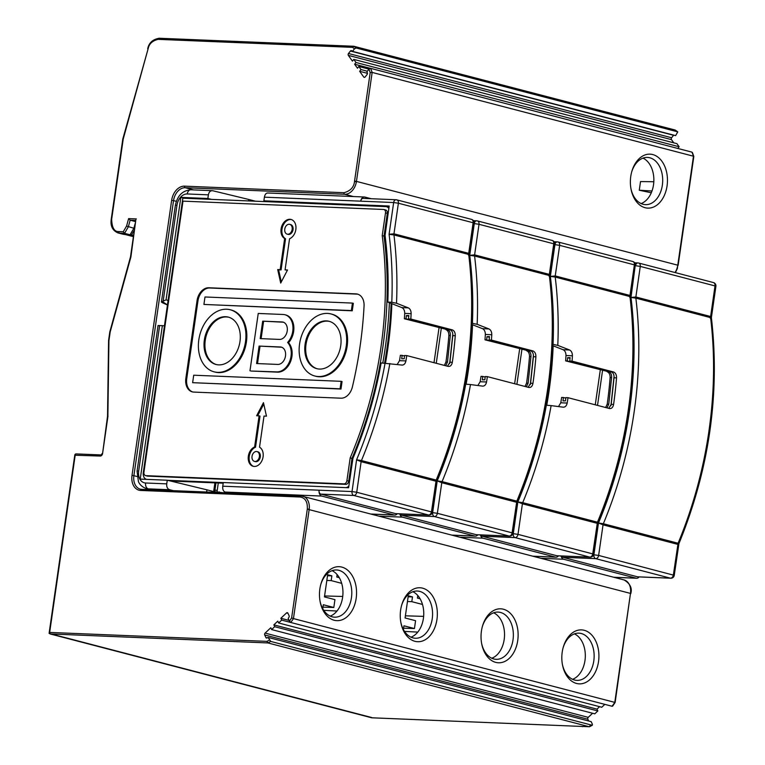<?xml version="1.0" encoding="UTF-8"?>
<svg xmlns="http://www.w3.org/2000/svg" width="765" height="765" viewBox="0 0 765 765"><rect width="100%" height="100%" fill="white"/><g stroke="black" fill="none" stroke-linecap="round" stroke-linejoin="round"><path stroke-width="1.15" d="M472.521 324.752A325.106 234.253 104.6 0 1 466.134 384.173M514.635 383.753L519.665 348.869M476.92 534.716A3.376 2.314 -87.6 0 1 476.585 534.745A3.376 2.314 -87.6 0 1 476.241 534.687L401.501 515.17L434.424 516.538A3.376 2.429 -75.4 0 0 437.36 513.315L441.768 482.725L437.217 480.869A334.219 240.822 -75.4 0 0 465.713 384.154L465.359 384.145M526.33 386.813L528.118 383.169L530.958 356.595C531.12 353.478 530.164 351.518 528.099 350.714L486.645 339.889L486.989 336.648L489.466 336.59L489.103 339.995L491.436 340.09A337.595 243.26 -75.4 0 0 491.78 334.716C491.761 331.828 490.814 329.897 488.931 328.931L482.486 328.663L472.082 324.58M482.486 328.663C484.379 329.648 485.335 331.58 485.345 334.458L491.78 334.716M528.099 350.714L485.01 339.823A328.826 236.93 -75.4 0 0 485.345 334.458M526.463 350.647C528.51 351.489 529.523 353.449 529.495 356.538L530.958 356.595M528.118 383.169L526.578 383.102A328.826 236.93 -75.4 0 0 529.495 356.538M526.578 383.102L524.981 386.459M480.162 381.725A328.826 236.93 -75.4 0 0 481.003 376.37L482.744 376.447L482.38 379.851L484.857 379.784L485.201 376.543L487.391 376.638A337.595 243.26 -75.4 0 1 486.55 381.984L480.162 381.725L477.857 385.522M472.139 323.308L472.416 323.318A334.219 240.822 -75.4 0 0 469.72 255.347L474.606 254.869L479.014 224.288L553.755 243.806L549.346 274.396L550.188 275.094L554.644 244.188A3.376 3.376 0 0 0 552.158 240.44A3.376 2.429 104.6 0 1 553.755 243.806L554.644 244.188M399.808 513.841A5.068 3.471 92.4 0 0 402.39 517.13L474.874 536.055A5.068 3.471 92.4 0 0 475.381 536.131A5.068 3.471 92.4 0 0 477.857 534.792M401.501 515.17A3.376 2.314 -87.6 0 1 400.076 513.851M548.993 276.05L549.337 275.524A337.595 243.26 104.6 0 1 516.824 501.123L512.11 532.842L437.36 513.315L432.646 512.627L437.217 480.869L442.084 481.606A337.595 243.26 -75.4 0 0 470.494 384.556L465.713 384.154M482.82 386.153L470.494 384.556M482.61 386.134C484.608 386.153 485.918 384.766 486.55 381.984M485.144 377.069L482.744 376.447M486.645 339.889L485.01 339.823M488.931 328.931L477.15 324.303L472.416 323.318M477.15 324.303A337.595 243.26 -75.4 0 0 474.587 256.007L469.72 255.347L474.29 223.59L479.014 224.288A3.376 2.429 -75.4 0 0 477.408 220.913A3.376 2.429 -75.4 0 0 477.035 220.865A3.376 2.314 92.4 0 0 476.7 220.808A3.376 2.314 92.4 0 0 474.29 223.59L473.946 223.581M491.436 340.09L532.88 350.915C534.936 351.757 535.94 353.717 535.902 356.796A337.595 243.26 -75.4 0 1 532.966 383.37C532.325 386.344 530.948 387.712 528.835 387.463L487.391 376.638M489.103 339.995L530.556 350.819C532.622 351.623 533.578 353.573 533.415 356.7L530.575 383.265L528.137 387.281M489.399 337.279L486.989 336.648M533.435 355.228L530.288 384.661M553.152 345.809A325.106 234.253 104.6 0 1 546.765 405.24M595.266 404.809L600.296 369.935M557.561 555.782A3.376 2.314 -87.6 0 1 557.216 555.801A3.376 2.314 -87.6 0 1 556.872 555.753L482.132 536.227L515.065 537.594A3.376 2.429 -75.4 0 0 518.001 534.372L522.409 503.791L517.848 501.926A334.219 240.822 -75.4 0 0 546.344 405.211L545.99 405.201M606.961 407.869L608.749 404.226L611.589 377.652C611.751 374.534 610.795 372.574 608.73 371.78L567.276 360.946L567.62 357.714L570.107 357.647L569.734 361.051L572.067 361.147A337.595 243.26 -75.4 0 0 572.411 355.782C572.392 352.895 571.445 350.963 569.562 349.988L563.116 349.72L552.712 345.637M563.116 349.72C565.01 350.714 565.966 352.646 565.976 355.515L572.411 355.782M608.73 371.78L565.641 360.879A328.826 236.93 -75.4 0 0 565.976 355.515M607.094 371.704C609.141 372.545 610.154 374.506 610.126 377.594L611.589 377.652M608.749 404.226L607.209 404.159A328.826 236.93 -75.4 0 0 610.126 377.594M607.209 404.159L605.612 407.516M560.793 402.782A328.826 236.93 -75.4 0 0 561.634 397.437L563.375 397.504L563.011 400.908L565.488 400.85L565.832 397.609L568.022 397.695A337.595 243.26 -75.4 0 1 567.181 403.05L560.793 402.782L558.488 406.578M552.77 344.365L553.057 344.384A334.219 240.822 -75.4 0 0 550.351 276.404L555.237 275.935L559.645 245.345L634.386 264.862L629.977 295.453L630.819 296.151L635.275 265.245A3.376 3.376 0 0 0 632.789 261.496A3.376 2.429 104.6 0 1 634.386 264.862L635.275 265.245M480.439 534.898A5.068 3.471 92.4 0 0 483.031 538.187L555.505 557.121A5.068 3.471 92.4 0 0 556.012 557.188A5.068 3.471 92.4 0 0 558.488 555.859M482.132 536.227A3.376 2.314 -87.6 0 1 480.707 534.917M629.624 297.116L629.968 296.591A337.595 243.26 104.6 0 1 597.455 522.189L592.741 553.898L518.001 534.372L513.277 533.683L517.848 501.926L522.715 502.662A337.595 243.26 -75.4 0 0 551.125 405.622L546.344 405.211M563.451 407.209L551.125 405.622M563.241 407.19C565.239 407.209 566.549 405.823 567.181 403.05M565.775 398.135L563.375 397.504M567.276 360.946L565.641 360.879M569.562 349.988L557.79 345.369L553.057 344.384M557.79 345.369A337.595 243.26 -75.4 0 0 555.218 277.064L550.351 276.404L554.921 244.647L559.645 245.345A3.376 2.429 -75.4 0 0 558.039 241.979A3.376 2.429 -75.4 0 0 557.666 241.922A3.376 2.314 92.4 0 0 557.331 241.874A3.376 2.314 92.4 0 0 554.921 244.647L554.577 244.637M572.067 361.147L613.511 371.972C615.567 372.813 616.571 374.774 616.533 377.862A337.595 243.26 -75.4 0 1 613.597 404.427C612.956 407.41 611.579 408.768 609.476 408.52L568.022 397.695M569.734 361.051L611.187 371.876C613.253 372.679 614.209 374.64 614.046 377.757L611.206 404.331L608.768 408.338M570.03 358.336L567.62 357.714M614.066 376.294L610.919 405.727M337.136 574.601L336.782 577.02L339.287 577.671M417.786 595.514L417.413 598.077L420.1 598.775M422.481 604.446L411.809 601.663L407.449 601.519M403.604 628.208L414.448 628.534L415.577 620.702L405.087 617.967L408.281 595.792L412.498 596.891L411.809 601.663M414.448 628.534L403.949 625.799L403.413 629.509M341.687 583.351L331.178 580.597L326.818 580.463M322.753 608.672L323.318 604.732L333.817 607.477L334.946 599.645L324.446 596.901L327.649 574.735L331.857 575.835L331.178 580.597M133.435 236.5L125.69 234.597M126.416 234.664L131.513 234.884L134.372 230.007M423.628 616.38L405.393 615.815M133.588 235.419L131.513 234.884M408.128 596.805L412.498 596.891M417.776 632.1L404.551 631.402M333.817 607.477L322.973 607.142M327.497 575.749L331.857 575.835M324.589 595.954L342.73 596.461M336.992 611.034L323.767 610.336M491.78 658.244A23.629 16.218 92.4 0 0 504.508 636.011A23.629 16.218 92.4 0 0 493.645 612.803M330.212 616.112A23.629 16.218 92.4 0 0 342.93 593.879A23.629 16.218 92.4 0 0 332.077 570.671M572.564 679.31A23.629 16.218 92.4 0 0 585.292 657.078A23.629 16.218 92.4 0 0 574.429 633.869M410.996 637.178A23.629 16.218 92.4 0 0 423.724 614.945A23.629 16.218 92.4 0 0 412.861 591.737M50.079 633.927L267.903 642.935L266.966 641.366L49.658 632.426L49.094 633.41L371.704 717.532M49.094 633.41L49.582 632.626M354.568 181.114L356.452 181.391L372.153 72.426L370.671 68.362L691.99 152.149L693.473 156.213L693.339 156.825L693.473 156.213L372.153 72.426L370.203 72.57L354.511 181.477C353.908 187.234 350.408 190.982 344.011 192.713L184.547 186.153A1.348 0.928 92.4 0 0 185.264 187.721L344.728 194.272A1.348 0.928 -87.6 0 1 344.011 192.713M140.693 490.461L300.157 497.021C305.302 497.881 307.693 501.878 307.32 508.993L309.156 509.624A13.502 9.716 -75.4 0 0 309.213 509.222A13.502 9.716 -75.4 0 0 302.749 496.15A13.502 9.716 -75.4 0 0 301.257 495.93A1.348 0.928 -87.6 0 0 301.123 495.911L141.659 489.351A1.348 0.928 92.4 0 0 140.693 490.461A14.851 10.691 104.6 0 1 132.01 475.4L133.894 475.677L173.531 200.602L176.361 201.338M288.166 618.464L289.419 621.17L291.628 617.9L293.454 618.589L309.156 509.624L630.484 593.41L614.783 702.385L293.454 618.589L290.824 622.49L281.692 620.099L280.851 618.273L286.54 612.918A1.348 0.975 104.6 0 1 287.898 613.148L289.094 615.739A1.348 0.975 104.6 0 1 288.912 617.355L288.166 618.464M270.705 641.424L592.024 725.21L589.222 726.731L267.903 642.935L270.705 641.424L268.046 637.398L267.033 637.953A1.348 0.975 104.6 0 1 265.914 637.551L264.709 634.96A1.348 0.975 104.6 0 1 265.101 633.095L270.791 627.74L271.632 629.566L274.702 626.688L273.851 624.862L277.791 621.151L278.632 622.978L281.692 620.099M118.766 231.566L118.499 231.556C114.215 231.68 111.929 227.578 111.661 219.249L111.231 219.287C110.275 226 112.532 230.542 117.992 232.914A13.502 9.716 -75.4 0 0 119.187 233.115A13.502 9.716 -75.4 0 0 119.483 233.134A1.348 0.928 -87.6 0 1 118.766 231.566L123.261 231.757L126.56 226.077L133.875 228.257L130.06 234.779L124.542 233.344L123.261 231.757M147.683 48.769L147.788 48.405C149.012 42.773 152.799 39.388 159.168 38.25A1.348 0.928 -87.6 0 0 158.202 39.359C152.531 40.66 149.185 43.72 148.181 48.549L122.811 138.981M370.671 68.362L368.959 69.146L366.942 71.719L367.372 72.876A1.348 0.975 104.6 0 1 367.085 74.492L365.154 76.959A1.348 0.975 104.6 0 1 363.748 77.064L359.665 71.308L361.023 69.577L358.823 66.478L357.465 68.209L354.635 64.231L355.993 62.491L353.793 59.393L352.435 61.133L348.343 55.376A1.348 0.975 104.6 0 1 348.496 53.502L350.427 51.035A1.348 0.975 104.6 0 1 351.642 50.739L352.483 51.36L354.501 48.797L352.56 47.354L353.87 46.273L675.199 130.06L677.532 131.79L356.213 48.004L354.501 48.797M677.771 131.905L675.629 135.625L352.483 51.36M673.726 135.128A1.348 0.975 -75.4 0 0 673.563 135.3L671.632 137.767A1.348 0.975 -75.4 0 0 671.488 139.641L673.745 142.826M353.793 59.393L676.929 143.657L679.129 146.756L677.8 148.448M604.828 704.364L601.768 707.243L278.632 622.978M599.588 706.678L596.987 709.126L597.838 710.953L594.778 713.831L271.632 629.566M592.588 713.267L588.237 717.36A1.348 0.975 -75.4 0 0 587.845 719.224L588.677 721.013M268.046 637.398L591.182 721.663L592.435 724.369L592.024 725.21L592.435 724.369M371.694 717.78L582.634 726.473M123.318 234.3L130.06 234.779M135.424 222.672L133.875 228.257M651.302 192.78L639.272 190.227L640.525 181.563L653.817 181.735M582.605 726.654L581.696 726.425A1.348 0.928 -87.6 0 0 581.84 726.444L589.643 726.683M590.102 725.631L589.356 726.75M597.838 710.953L274.702 626.688M273.851 624.862L596.987 709.126M289.065 620.415L280.851 618.273M612.555 705.435L612.153 706.277L290.824 622.49L289.419 621.17M334.181 620.252A27.005 18.532 -87.6 0 1 320.172 601.883A27.005 18.532 -87.6 0 1 320.908 584.02A27.005 18.532 -87.6 0 1 341.84 567.095A27.005 18.532 -87.6 0 1 356.165 598.412A27.005 18.532 -87.6 0 1 334.181 620.252M576.542 683.451A27.005 18.532 -87.6 0 1 562.524 665.081A27.005 18.532 -87.6 0 1 563.26 647.219A27.005 18.532 -87.6 0 1 584.202 630.293A27.005 18.532 -87.6 0 1 598.526 661.601A27.005 18.532 -87.6 0 1 576.542 683.451M414.974 641.319A27.005 18.532 -87.6 0 1 400.956 622.949A27.005 18.532 -87.6 0 1 401.692 605.086A27.005 18.532 -87.6 0 1 422.624 588.161A27.005 18.532 -87.6 0 1 436.949 619.468A27.005 18.532 -87.6 0 1 414.974 641.319M495.758 662.385A27.005 18.532 -87.6 0 1 481.74 644.015A27.005 18.532 -87.6 0 1 482.476 626.153A27.005 18.532 -87.6 0 1 503.418 609.227A27.005 18.532 -87.6 0 1 517.733 640.535A27.005 18.532 -87.6 0 1 495.758 662.385M300.157 497.021A1.348 0.928 -87.6 0 1 301.114 495.911L624.077 579.947A13.502 9.716 104.6 0 1 630.532 593.009A13.502 9.716 104.6 0 1 630.484 593.41L615.146 702.423L612.66 706.105M645.086 207.707A27.005 18.532 -87.6 0 1 631.077 189.347A27.005 18.532 -87.6 0 1 631.814 171.484A27.005 18.532 -87.6 0 1 652.746 154.559A27.005 18.532 -87.6 0 1 667.07 185.866A27.005 18.532 -87.6 0 1 645.086 207.707M675.371 272.617L677.36 268.572L677.771 265.178A13.502 9.716 104.6 0 1 675.036 272.531M614.783 702.385L612.153 706.277M631.651 172.058A23.629 16.218 -87.6 0 1 647.439 157.418A23.629 16.218 -87.6 0 1 649.82 157.781A23.629 16.218 -87.6 0 1 662.557 183.447A23.629 16.218 -87.6 0 1 645.497 204.647A23.629 16.218 -87.6 0 1 643.116 204.284A23.629 16.218 -87.6 0 1 630.962 188.764M641.118 203.567A23.629 16.218 92.4 0 0 653.836 181.334A23.629 16.218 92.4 0 0 642.982 158.135M652 191.011L639.272 190.227M107.875 416.466L108.926 340.702L110.179 331.953L130.911 256.916L135.816 219.938L130.49 256.897M136.39 218.924L128.616 218.608L130.155 220.205L135.749 220.435M135.577 221.62L130.155 220.205L128.338 226.813L124.542 233.344L119.483 233.134L124.963 234.568M356.213 48.004L353.736 46.254L159.168 38.25A1.348 0.928 -87.6 0 1 159.302 38.269L353.593 46.263M679.129 146.756L355.993 62.491M354.635 64.231L370.365 68.334M358.823 66.478L368.979 69.127L370.203 72.57M367.334 71.222L361.023 69.577M359.665 71.308L367.458 73.344M320.745 584.594A23.629 16.218 -87.6 0 1 336.533 569.963A23.629 16.218 -87.6 0 1 338.914 570.317A23.629 16.218 -87.6 0 1 351.651 595.983A23.629 16.218 -87.6 0 1 334.592 617.183A23.629 16.218 -87.6 0 1 332.211 616.829A23.629 16.218 -87.6 0 1 320.057 601.3M563.097 647.792A23.629 16.218 -87.6 0 1 578.885 633.162A23.629 16.218 -87.6 0 1 581.266 633.516A23.629 16.218 -87.6 0 1 594.003 659.181A23.629 16.218 -87.6 0 1 576.944 680.381A23.629 16.218 -87.6 0 1 574.563 680.028A23.629 16.218 -87.6 0 1 562.418 664.498M401.529 605.66A23.629 16.218 -87.6 0 1 417.317 591.029A23.629 16.218 -87.6 0 1 419.698 591.383A23.629 16.218 -87.6 0 1 432.435 617.049A23.629 16.218 -87.6 0 1 415.376 638.249A23.629 16.218 -87.6 0 1 412.995 637.895A23.629 16.218 -87.6 0 1 400.841 622.366M482.313 626.726A23.629 16.218 -87.6 0 1 498.101 612.096A23.629 16.218 -87.6 0 1 500.482 612.449A23.629 16.218 -87.6 0 1 513.219 638.115A23.629 16.218 -87.6 0 1 496.16 659.315A23.629 16.218 -87.6 0 1 493.779 658.961A23.629 16.218 -87.6 0 1 481.634 643.432M217.614 372.354A32.073 23.113 -75.4 0 0 245.077 344.212A32.073 23.113 -75.4 0 0 230.265 309.768A32.073 23.113 -75.4 0 0 226.708 309.232A32.073 23.113 -75.4 0 0 199.244 337.375A32.073 23.113 -75.4 0 0 214.057 371.828A32.073 23.113 -75.4 0 0 217.614 372.354M230.265 309.768L231.173 309.997A32.073 23.113 104.6 0 1 245.986 344.441A32.073 23.113 104.6 0 1 218.522 372.593A32.073 23.113 104.6 0 1 214.965 372.058L214.057 371.828M218.694 364.876A24.48 17.633 104.6 0 1 215.979 364.475A24.48 17.633 104.6 0 1 204.666 338.187A24.48 17.633 104.6 0 1 225.627 316.71A24.48 17.633 104.6 0 1 228.343 317.112A24.48 17.633 104.6 0 1 239.655 343.399A24.48 17.633 104.6 0 1 218.694 364.876M228.792 317.236A24.48 17.633 -75.4 0 0 226.536 316.949A24.48 17.633 -75.4 0 0 205.642 338.111A24.48 17.633 -75.4 0 0 216.428 364.589M357.934 294.238A13.502 9.735 -75.4 0 0 356.892 294.114L209.696 288.003A13.502 9.735 -75.4 0 0 197.953 300.884L186.746 378.627A13.502 9.735 -75.4 0 0 192.713 391.967M284.934 314.75L285.833 314.989A16.467 11.867 104.6 0 1 293.789 326.359A16.467 11.867 104.6 0 1 288.52 342.71A16.467 11.867 104.6 0 1 290.748 361.09A16.467 11.867 104.6 0 1 277.618 372.134L250.882 371.025L276.71 371.895A16.467 11.867 -75.4 0 0 289.849 360.851A16.467 11.867 -75.4 0 0 287.621 342.471A16.467 11.867 -75.4 0 0 292.89 326.12A16.467 11.867 -75.4 0 0 284.934 314.75A16.467 11.867 -75.4 0 0 283.107 314.482L258.235 313.449L249.973 370.786M203.911 304.441L352.254 310.8L353.334 303.322L352.426 303.083L204.991 296.973L203.911 304.441L351.355 310.561L352.426 303.083M192.637 382.682L340.98 389.041L342.06 381.563L341.152 381.324L193.717 375.204L192.637 382.682L340.081 388.802L341.152 381.324M331.016 313.946L331.924 314.176A32.073 23.113 104.6 0 1 346.736 348.63A32.073 23.113 104.6 0 1 319.263 376.772A32.073 23.113 104.6 0 1 315.706 376.246L314.807 376.007A32.073 23.113 -75.4 0 0 318.364 376.533A32.073 23.113 -75.4 0 0 345.828 348.391A32.073 23.113 -75.4 0 0 331.016 313.946A32.073 23.113 -75.4 0 0 327.458 313.411A32.073 23.113 -75.4 0 0 299.985 341.563A32.073 23.113 -75.4 0 0 314.807 376.007M185.847 378.388L197.045 300.645A13.502 9.735 104.6 0 1 208.788 287.764L355.983 293.875A13.502 9.735 104.6 0 1 357.484 294.104A13.502 9.735 104.6 0 1 364.064 305.952A337.595 243.26 104.6 0 1 360.057 346.516A337.595 243.26 104.6 0 1 352.388 386.927A13.502 9.735 104.6 0 1 340.951 398.192L193.755 392.082A13.502 9.735 104.6 0 1 192.264 391.862A13.502 9.735 104.6 0 1 185.847 378.388L186.746 378.627M383.887 209.514A3.376 2.429 -75.4 0 1 385.493 212.89L382.223 235.61A325.106 234.253 -75.4 0 1 350.179 457.929L346.908 480.659A3.376 2.429 -75.4 0 1 343.973 483.872L145.914 475.658A3.376 2.429 -75.4 0 1 145.541 475.601A3.376 2.429 -75.4 0 1 143.935 472.235L182.998 201.138L383.514 209.467A3.376 2.429 -75.4 0 1 383.887 209.514L385.703 209.993A3.376 2.429 104.6 0 1 387.31 213.359L384.03 236.079A325.106 234.253 104.6 0 1 351.996 458.407L348.716 481.128A3.376 2.429 104.6 0 1 345.78 484.35L147.731 476.126A3.376 2.429 104.6 0 1 147.358 476.079A3.376 2.429 104.6 0 1 147.004 475.935M259.096 415.854L256.638 415.749L263.466 402.667L266.469 416.16L264.011 416.055L259.526 447.19A10.127 7.296 104.6 0 1 263.084 456.791A10.127 7.296 104.6 0 1 253.158 466.287A10.127 7.296 104.6 0 1 248.348 456.179A10.127 7.296 104.6 0 1 254.611 446.99L259.096 415.854L260.004 416.093L255.52 447.219L254.611 446.99M285.077 269.882L287.535 269.978L280.707 283.069L277.705 269.576L280.162 269.672L284.647 238.546A10.127 7.296 104.6 0 1 281.09 228.945A10.127 7.296 104.6 0 1 291.016 219.45A10.127 7.296 104.6 0 1 295.835 229.557A10.127 7.296 104.6 0 1 289.562 238.747L285.077 269.882L287.43 270.179M388.849 208.463A6.751 4.867 -75.4 0 0 386.555 206.722A6.751 4.867 -75.4 0 0 385.809 206.617L182.835 198.192L143.294 472.607A6.751 4.867 -75.4 0 0 146.498 479.339A6.751 4.867 -75.4 0 0 146.584 479.359L146.498 479.339M382.787 363.002A328.481 236.691 -75.4 0 0 389.375 302.711M345.99 487.64A6.751 4.867 -75.4 0 0 348.84 486.1M167.573 480.296L223.275 482.61M223.189 483.203L170.557 481.013M391.116 303.389A328.481 236.691 104.6 0 1 384.604 363.079M391.881 303.686A325.106 234.253 104.6 0 1 385.503 363.117M384.03 236.079L382.223 235.61M350.179 457.929L351.996 458.407M255.52 447.219A10.127 7.296 -75.4 0 0 249.247 456.418A10.127 7.296 -75.4 0 0 253.617 466.382M263.782 404.044L257.652 415.797M256.992 451.589L257.901 451.819A5.068 3.653 104.6 0 1 260.243 457.26A5.068 3.653 104.6 0 1 255.902 461.706A5.068 3.653 104.6 0 1 255.338 461.62L254.439 461.381A5.068 3.653 -75.4 0 0 254.994 461.467A5.068 3.653 -75.4 0 0 259.335 457.021A5.068 3.653 -75.4 0 0 256.992 451.589A5.068 3.653 -75.4 0 0 256.438 451.503A5.068 3.653 -75.4 0 0 252.096 455.95A5.068 3.653 -75.4 0 0 254.439 461.381M291.465 219.584A10.127 7.296 -75.4 0 0 281.998 229.175A10.127 7.296 -75.4 0 0 285.555 238.776L281.071 269.911L278.613 269.806L281.3 281.922M289.744 224.346L290.643 224.585A5.068 3.653 104.6 0 1 292.985 230.026A5.068 3.653 104.6 0 1 288.644 234.463A5.068 3.653 104.6 0 1 288.089 234.386L287.181 234.147A5.068 3.653 -75.4 0 0 287.745 234.233A5.068 3.653 -75.4 0 0 292.077 229.787A5.068 3.653 -75.4 0 0 289.744 224.346A5.068 3.653 -75.4 0 0 289.18 224.26A5.068 3.653 -75.4 0 0 284.838 228.706A5.068 3.653 -75.4 0 0 287.181 234.147M284.647 238.546L285.555 238.776M281.071 269.911L280.162 269.672M278.613 269.806L277.705 269.576M288.52 342.71L287.621 342.471M256.581 363.547L259.096 346.086L280.306 346.966A8.874 6.388 104.6 0 1 281.281 347.109A8.874 6.388 104.6 0 1 285.383 356.643A8.874 6.388 104.6 0 1 277.791 364.427L256.581 363.547M279.512 339.411L260.176 338.608L262.691 321.157L282.027 321.96A8.874 6.388 104.6 0 1 283.012 322.103A8.874 6.388 104.6 0 1 287.105 331.628A8.874 6.388 104.6 0 1 279.512 339.411M281.73 347.253A8.874 6.388 -75.4 0 0 281.204 347.205L259.096 346.086M260.004 346.325L257.518 363.585M283.461 322.247A8.874 6.388 -75.4 0 0 282.935 322.189L262.691 321.157M263.59 321.386L261.104 338.646M352.254 310.8L351.355 310.561M340.98 389.041L340.081 388.802M319.435 369.065A24.48 17.633 104.6 0 1 316.72 368.654A24.48 17.633 104.6 0 1 305.417 342.366A24.48 17.633 104.6 0 1 326.378 320.889A24.48 17.633 104.6 0 1 329.093 321.29A24.48 17.633 104.6 0 1 340.406 347.578A24.48 17.633 104.6 0 1 319.435 369.065M329.543 321.424A24.48 17.633 -75.4 0 0 327.286 321.128A24.48 17.633 -75.4 0 0 306.392 342.29A24.48 17.633 -75.4 0 0 317.179 368.768M214.898 482.858L213.636 491.579M434.004 362.696L439.024 327.812M217.184 491.742L217.212 490.403L214.917 490.107L215.95 482.897M214.917 490.107L214.831 491.646M445.699 365.747L447.487 362.103L450.327 335.539C450.48 332.412 449.533 330.461 447.468 329.658L406.014 318.833L406.358 315.591L408.835 315.524L408.472 318.928L410.805 319.034A337.595 243.26 -75.4 0 0 411.14 313.66C411.13 310.772 410.183 308.84 408.3 307.865L401.855 307.597L387.817 302.099A328.826 236.93 -75.4 0 0 385.063 235.391L389.203 206.024L263.877 200.822L266.899 201.683M184.155 198.25L180.827 197.38L166.053 299.88L161.453 301.879M211.503 199.378L207.86 198.498L180.827 197.38M248.568 200.918L248.778 199.464L255.424 201.205M207.86 198.498L208.386 194.845C209.017 191.814 210.499 190.456 212.823 190.762L212.268 190.676M212.823 190.762L248.778 199.464M164.446 325.833L162.343 325.67L140.225 479.1L167.258 480.219L206.942 489.83L206.617 492.029M168.109 300.416L166.053 299.88M222.405 492.67L213.731 491.599L206.942 489.83M228.113 492.909L225.111 492.058C223.256 491.264 222.472 489.313 222.758 486.196L223.284 482.543L348.611 487.745L352.923 458.378A328.826 236.93 -75.4 0 0 381.152 362.935L402.189 365.096M401.855 307.597C403.748 308.591 404.704 310.523 404.714 313.392L411.14 313.66M447.468 329.658L404.379 318.766A328.826 236.93 -75.4 0 0 404.714 313.392M445.832 329.591C447.879 330.432 448.892 332.393 448.864 335.472L450.327 335.539M447.487 362.103L445.947 362.046A328.826 236.93 -75.4 0 0 448.864 335.472M445.947 362.046L444.35 365.393M399.521 360.659A328.826 236.93 -75.4 0 0 400.372 355.314L402.103 355.381L401.74 358.795L404.226 358.728L404.57 355.486L406.76 355.582A337.595 243.26 -75.4 0 1 405.919 360.927L399.521 360.659L397.226 364.456M268.199 193.057C266.268 192.77 265.006 194.138 264.403 197.169L263.877 200.822M387.817 302.099L391.785 302.261A334.219 240.822 -75.4 0 0 389.089 234.291L393.975 233.813L398.383 203.222L473.124 222.749L468.716 253.339L469.557 254.037L474.013 223.122A3.376 3.376 0 0 0 471.517 219.383A3.376 2.429 104.6 0 1 473.124 222.749L474.013 223.122M371.159 198.718L364.848 197.074A5.068 3.471 92.4 0 0 364.341 196.997L267.846 192.99M364.341 196.997A5.068 3.471 92.4 0 0 360.736 201.166A3.376 2.314 -87.6 0 1 363.136 198.384A3.376 2.314 -87.6 0 1 363.48 198.431M166.913 304.766L162.725 302.864C161.157 302.127 161.013 301.678 162.295 301.534L167.459 304.91M162.343 325.67L159.636 325.555C157.542 325.479 157.475 325.517 159.436 325.68M173.464 490.661L169.734 489.753C167.478 488.95 166.483 486.989 166.732 483.872L167.258 480.219M213.731 491.599L213.626 492.316M219.144 491.828L219.125 492.536M396.289 513.659A3.376 2.314 -87.6 0 1 395.954 513.678A3.376 2.314 -87.6 0 1 395.61 513.631L320.87 494.114A3.376 2.314 -87.6 0 1 319.082 490.193A5.068 3.471 92.4 0 0 321.759 496.064L394.243 514.998A5.068 3.471 92.4 0 0 394.75 515.075A5.068 3.471 92.4 0 0 397.226 513.736M320.87 494.114L353.793 495.471A3.376 2.429 -75.4 0 0 356.729 492.258L361.137 461.668L356.586 459.803L361.453 460.549A337.595 243.26 -75.4 0 0 389.863 363.499M401.979 365.077C403.977 365.087 405.287 363.71 405.919 360.927M404.513 356.012L402.103 355.381M406.014 318.833L404.379 318.766M408.3 307.865L396.519 303.246L391.785 302.261M396.519 303.246A337.595 243.26 -75.4 0 0 393.956 234.951L389.089 234.291L393.659 202.534L398.383 203.222A3.376 2.429 -75.4 0 0 396.777 199.856A3.376 2.429 -75.4 0 0 396.404 199.799A3.376 2.314 92.4 0 0 396.069 199.751A3.376 2.314 92.4 0 0 393.659 202.534L264.403 197.169M468.362 254.994L468.706 254.468A337.595 243.26 104.6 0 1 436.193 480.066L431.479 511.775A3.376 2.429 104.6 0 1 428.543 514.998L395.61 513.631M410.805 319.034L452.249 329.858C454.305 330.69 455.309 332.651 455.271 335.739A337.595 243.26 -75.4 0 1 452.335 362.304C451.694 365.288 450.317 366.655 448.204 366.406L406.76 355.582M408.472 318.928L449.925 329.763C451.991 330.557 452.947 332.517 452.784 335.634L449.944 362.208L447.506 366.225M408.768 316.222L406.358 315.591M452.803 334.171L449.657 363.605M638.192 576.839A3.376 2.314 -87.6 0 1 637.847 576.858A3.376 2.314 -87.6 0 1 637.503 576.81L562.763 557.293L595.696 558.651A3.376 2.429 -75.4 0 0 598.632 555.438L603.04 524.847L598.479 522.983L603.346 523.729A337.595 243.26 -75.4 0 0 635.858 298.13L630.982 297.47L635.868 296.992L640.276 266.402L715.017 285.928L710.618 316.519L711.45 317.217L715.906 286.301A3.376 3.376 0 0 0 713.42 282.562A3.376 2.429 104.6 0 1 715.017 285.928L715.906 286.301M710.255 318.173L710.599 317.647A337.595 243.26 104.6 0 1 678.086 543.246L673.372 574.955A3.376 2.429 104.6 0 1 670.436 578.177A3.376 2.314 92.4 0 0 670.771 578.225A3.376 3.376 0 0 0 674.252 575.337L598.632 555.438L593.525 554.73M561.07 555.964A5.068 3.471 92.4 0 0 563.662 559.244L636.136 578.177A5.068 3.471 92.4 0 0 636.643 578.254A5.068 3.471 92.4 0 0 639.129 576.915M562.763 557.293A3.376 2.314 -87.6 0 1 561.338 555.973M550.188 275.094L550.178 275.897C558.823 351.938 547.989 427.138 517.676 501.496L512.99 533.215L512.11 532.842A3.376 2.429 104.6 0 1 509.174 536.055L434.424 516.538A3.376 2.314 92.4 0 1 432.646 512.627L432.263 512.607M474.874 536.055L452.153 535.118M379.545 516.174L402.39 517.13M512.99 533.215A3.376 3.376 0 0 1 509.509 536.112A3.376 2.314 92.4 0 1 509.174 536.055L476.241 534.687M441.768 482.725L516.518 502.251A3.385 2.438 -75.4 0 1 516.824 501.123L442.084 481.606A3.385 2.438 104.6 0 0 441.768 482.725M474.587 256.007A3.385 2.438 104.6 0 1 474.606 254.869L549.346 274.396A3.385 2.438 -75.4 0 0 549.337 275.524L474.587 256.007M551.775 240.382A3.376 2.429 104.6 0 1 552.158 240.44L477.408 220.913A3.376 3.376 0 0 0 476.7 220.808L473.411 220.674M532.88 350.915L530.556 350.819M533.415 356.7L535.902 356.796M532.966 383.37L530.575 383.265M516.891 384.346L521.912 349.462M630.819 296.151L630.809 296.954C639.464 372.995 628.62 448.194 598.307 522.552L593.621 554.281L592.741 553.898A3.376 2.429 104.6 0 1 589.805 557.121L515.065 537.594A3.376 2.314 92.4 0 1 513.277 533.683L512.894 533.664M555.505 557.121L532.937 556.184M460.329 537.24L483.031 538.187M593.621 554.281A3.376 3.376 0 0 1 590.14 557.169A3.376 2.314 92.4 0 1 589.805 557.121L556.872 555.753M522.409 503.791L597.149 523.308A3.385 2.438 -75.4 0 1 597.455 522.189L522.715 502.662A3.385 2.438 104.6 0 0 522.409 503.791M555.218 277.064A3.385 2.438 104.6 0 1 555.237 275.935L629.977 295.453A3.385 2.438 -75.4 0 0 629.968 296.591L555.218 277.064M632.406 261.439A3.376 2.429 104.6 0 1 632.789 261.496L558.039 241.979A3.376 3.376 0 0 0 557.331 241.874L554.042 241.73M613.511 371.972L611.187 371.876M614.046 377.757L616.533 377.862M613.597 404.427L611.206 404.331M597.522 405.402L602.543 370.518M75.152 455.223L100.244 456.055A2.697 1.941 104.6 0 0 102.587 453.473L107.97 416.15M49.658 632.426L75.219 455.022A1.348 0.928 -87.6 0 1 76.318 453.932L101.066 454.946M193.669 189.911L185.264 187.721A13.502 9.716 104.6 0 0 173.531 200.602L171.647 200.325A14.851 10.681 104.6 0 1 184.547 186.153M171.647 200.325L132.01 475.4M307.272 509.347L291.628 617.9M266.966 641.366L269.299 640.104M126.56 226.077L128.616 218.608M111.661 219.249L123.222 139.048L148.085 48.883M158.202 39.359L352.56 47.354M354.511 181.477L356.394 181.793A13.502 9.716 -75.4 0 0 356.452 181.391L677.771 265.178L693.473 156.213M353.401 196.538L344.728 194.272A13.502 9.716 -75.4 0 0 356.394 181.793M589.222 726.731L581.696 726.425M267.167 637.876L265.914 637.551M264.709 634.96L587.845 719.224M588.237 717.36L265.101 633.095M286.54 612.918L287.965 613.291M300.989 495.921L141.793 489.37A1.348 0.928 92.4 0 0 141.659 489.351L140.301 489.151A13.502 9.716 104.6 0 1 133.894 475.677L136.992 476.49M141.544 489.361A13.502 9.716 104.6 0 1 140.301 489.151M307.32 508.993L309.213 509.222M102.587 453.473L107.53 416.256M101.343 454.955A1.348 0.928 92.4 0 0 100.244 456.055M118.499 231.556L119.187 233.115M117.877 232.885A13.502 9.716 -75.4 0 0 117.992 232.914L123.461 234.339M350.427 51.035L673.563 135.3M671.632 137.767L348.496 53.502M348.343 55.376L671.488 139.641M364.723 77.313L363.748 77.064M197.045 300.645L197.953 300.884M355.983 293.875L356.892 294.114M209.696 288.003L208.788 287.764M385.493 212.89L387.31 213.359M348.716 481.128L346.908 480.659M343.973 483.872L345.78 484.35M147.731 476.126L145.914 475.658M276.71 371.895L277.618 372.134M280.306 346.966L281.204 347.205M282.027 321.96L282.935 322.189M163.165 301.094L176.973 205.24A11.819 8.511 -75.4 0 1 187.253 193.966L208.386 194.845M469.557 254.037L469.547 254.831C478.192 330.872 467.358 406.072 437.035 480.43L432.359 512.158L356.729 492.258L352.015 491.56L356.586 459.803A334.219 240.822 -75.4 0 0 385.082 363.098M432.359 512.158A3.376 3.376 0 0 1 428.878 515.046A3.376 2.314 92.4 0 1 428.543 514.998L353.793 495.471A3.376 2.314 92.4 0 1 352.015 491.56L222.758 486.196M187.253 193.966A5.068 3.471 -87.6 0 1 190.858 189.797C182.491 190.504 177.327 195.706 175.357 205.403A5.068 0.545 8.2 0 1 176.973 205.24M166.732 483.872L145.599 482.992A11.819 8.511 -75.4 0 1 138.675 471.011L159.636 325.555M394.243 514.998L371.369 514.051M151.728 489.763L148.276 488.864L169.734 489.753M225.111 492.058L321.759 496.064M150.772 489.724L146.411 488.586A16.878 12.164 -75.4 0 0 148.276 488.864A5.068 3.471 -87.6 0 1 145.599 482.992M138.675 471.011A5.068 0.545 -171.8 0 0 137.059 471.173L158.049 325.536M361.137 461.668L435.887 481.185A3.385 2.438 -75.4 0 1 436.193 480.066L361.453 460.549A3.385 2.438 104.6 0 0 361.137 461.668M393.956 234.951A3.385 2.438 104.6 0 1 393.975 233.813L468.716 253.339A3.385 2.438 -75.4 0 0 468.706 254.468L393.956 234.951M471.144 219.326A3.376 2.429 104.6 0 1 471.517 219.383L396.777 199.856A3.376 3.376 0 0 0 396.069 199.751L363.136 198.384M452.249 329.858L449.925 329.763M452.784 335.634L455.271 335.739M452.335 362.304L449.944 362.208M436.26 363.279L441.281 328.405M217.212 490.403L218.283 482.992M635.208 265.694L630.982 297.47A334.219 240.822 -75.4 0 1 598.479 522.983L593.908 554.74A3.376 2.314 92.4 0 0 595.696 558.651L670.436 578.177L637.503 576.81M713.047 282.505A3.376 2.429 104.6 0 1 713.42 282.562L638.67 263.036A3.376 2.429 -75.4 0 0 638.297 262.978A3.376 2.314 92.4 0 0 637.962 262.93A3.376 2.314 92.4 0 0 635.552 265.713L640.276 266.402A3.376 2.429 -75.4 0 0 638.67 263.036A3.376 3.376 0 0 0 637.962 262.93L634.673 262.797M710.618 316.519A3.385 2.438 -75.4 0 0 710.599 317.647L635.858 298.13A3.385 2.438 104.6 0 1 635.868 296.992L710.618 316.519M678.086 543.246A3.385 2.438 -75.4 0 0 677.78 544.364L603.04 524.847A3.385 2.438 104.6 0 1 603.346 523.729L678.086 543.246M636.136 578.177L613.731 577.25M541.113 558.307L563.662 559.244M452.411 535.175L475.381 536.131M509.509 536.112L476.585 534.745M533.195 556.241L556.012 557.188M590.14 557.169L557.216 555.801M133.406 236.653L125.479 234.587M578.828 726.32L371.704 717.799L50.098 633.936M102.166 453.521L101.21 454.936L76.184 453.913A1.348 1.348 0 0 0 74.788 455.07L49.094 633.382M693.807 156.414L692.392 152.531M589.691 726.664L592.33 725.23M678.134 265.331L693.817 156.481M630.838 593.564L630.886 593.171C632.234 587.864 629.968 583.456 624.077 579.947M109.835 331.809L130.499 256.849M109.816 331.857L108.573 340.492M108.573 340.54L107.53 416.313M122.802 139.029L111.231 219.287M677.694 131.848L675.438 130.184M389.012 207.363L386.555 206.722M145.541 475.601L147.358 476.079M175.357 205.403L161.463 301.831M371.627 514.109L394.75 515.075M146.411 488.586C140.138 486.387 138.618 482.017 138.427 481.615L137.059 471.173M428.878 515.046L395.954 513.678M212.096 190.676L190.858 189.797M674.252 575.337L678.938 543.609C709.251 469.251 720.095 394.051 711.44 318.011L711.45 317.217M670.771 578.225L637.847 576.858M613.979 577.307L636.643 578.254"/></g></svg>
